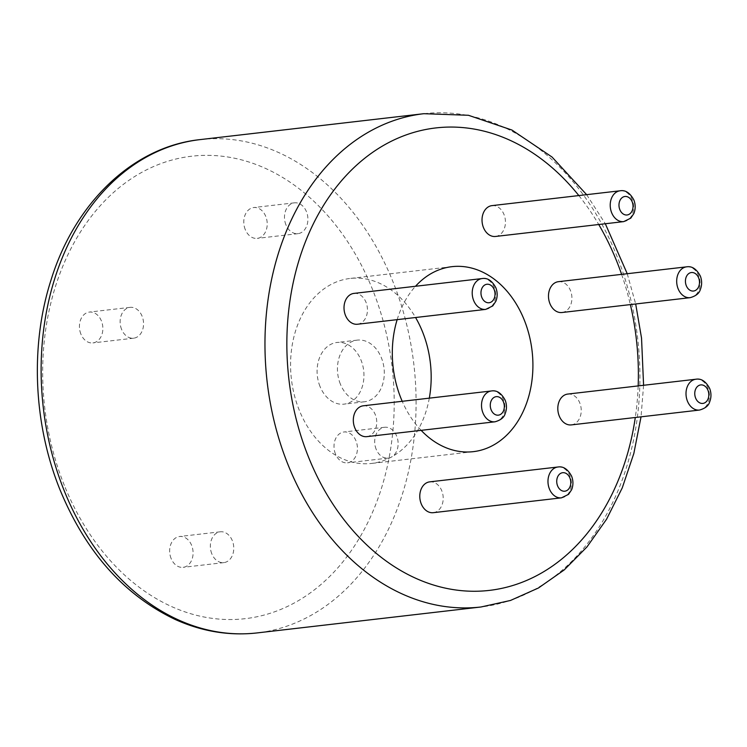 <?xml version="1.0" encoding="UTF-8"?>
<svg xmlns="http://www.w3.org/2000/svg" width="747" height="747" viewBox="0 0 747 747"><rect width="100%" height="100%" fill="white"/><g stroke="black" fill="none" stroke-linecap="round" stroke-linejoin="round"><path stroke-width="0.56" stroke-dasharray="3.73 2.8" d="M397.152 319.641A93.114 69.947 -96.6 0 1 415.509 286.269M421.14 430.347A93.114 69.947 -96.6 0 1 402.213 401.298M245.231 229.497A15.519 11.663 -96.6 0 1 253.709 207.545A15.519 11.663 -96.6 0 1 267.081 221.626A15.519 11.663 -96.6 0 1 257.285 238.377A15.519 11.663 -96.6 0 1 245.231 229.497M335.45 453.933A15.519 11.663 -96.6 0 1 343.937 431.981A15.519 11.663 -96.6 0 1 357.299 446.052A15.519 11.663 -96.6 0 1 347.504 462.813A15.519 11.663 -96.6 0 1 335.45 453.933M171.1 558.457A15.519 11.663 -96.6 0 1 179.579 536.505A15.519 11.663 -96.6 0 1 192.95 550.586A15.519 11.663 -96.6 0 1 183.155 567.337A15.519 11.663 -96.6 0 1 171.1 558.457M80.872 334.021A15.519 11.663 -96.6 0 1 89.36 312.078A15.519 11.663 -96.6 0 1 102.731 326.15A15.519 11.663 -96.6 0 1 92.936 342.91A15.519 11.663 -96.6 0 1 80.872 334.021M429.31 398.16A93.114 69.947 -96.6 0 1 371.586 463.439A93.114 69.947 -96.6 0 1 299.239 410.14A93.114 69.947 -96.6 0 1 350.156 278.454A93.114 69.947 -96.6 0 1 415.565 317.512M285.924 224.782A15.519 11.663 -96.6 0 1 294.411 202.839A15.519 11.663 -96.6 0 1 307.773 216.91A15.519 11.663 -96.6 0 1 297.978 233.662A15.519 11.663 -96.6 0 1 285.924 224.782M376.143 449.218A15.519 11.663 -96.6 0 1 384.63 427.265A15.519 11.663 -96.6 0 1 398.002 441.346A15.519 11.663 -96.6 0 1 388.207 458.098A15.519 11.663 -96.6 0 1 376.143 449.218M211.793 553.742A15.519 11.663 -96.6 0 1 220.281 531.799A15.519 11.663 -96.6 0 1 233.643 545.87A15.519 11.663 -96.6 0 1 223.848 562.622A15.519 11.663 -96.6 0 1 211.793 553.742M121.574 329.315A15.519 11.663 -96.6 0 1 130.062 307.362A15.519 11.663 -96.6 0 1 143.424 321.434A15.519 11.663 -96.6 0 1 133.629 338.195A15.519 11.663 -96.6 0 1 121.574 329.315M340.333 384.014A31.038 23.316 -96.6 0 1 357.299 340.118A31.038 23.316 -96.6 0 1 384.033 368.262A31.038 23.316 -96.6 0 1 364.443 401.774A31.038 23.316 -96.6 0 1 340.333 384.014M319.977 386.367A31.038 23.316 -96.6 0 1 336.953 342.471A31.038 23.316 -96.6 0 1 363.686 370.624A31.038 23.316 -96.6 0 1 344.096 404.136A31.038 23.316 -96.6 0 1 319.977 386.367M567.739 394.071A15.519 11.663 -96.6 0 1 581.101 408.142A15.519 11.663 -96.6 0 1 571.306 424.903M429.702 481.862A15.519 11.663 -96.6 0 1 443.074 495.933A15.519 11.663 -96.6 0 1 433.279 512.685M491.956 205.63A15.519 11.663 -96.6 0 1 505.317 219.711A15.519 11.663 -96.6 0 1 495.522 236.463M363.247 405.808A15.519 11.663 -96.6 0 1 376.609 419.879A15.519 11.663 -96.6 0 1 366.814 436.64M558.411 281.684A15.519 11.663 -96.6 0 1 571.782 295.756A15.519 11.663 -96.6 0 1 561.987 312.517M353.947 293.403A15.519 11.663 -96.6 0 1 367.319 307.475A15.519 11.663 -96.6 0 1 357.524 324.235M200.037 139.614A248.293 186.535 -96.6 0 1 413.903 364.807A248.293 186.535 -96.6 0 1 257.173 632.914M423.876 113.693A248.293 186.535 -96.6 0 1 637.742 338.877A248.293 186.535 -96.6 0 1 481.012 606.984M578.841 195.574A232.775 174.882 -96.6 0 1 598.73 224.511M621.625 274.364A232.775 174.882 -96.6 0 1 630.356 304.599M638.171 385.91A232.775 174.882 -96.6 0 1 635.295 417.489M64.354 485.438A232.775 174.882 -96.6 0 1 222.223 156.235A232.775 174.882 -96.6 0 1 368.719 520.668A232.775 174.882 -96.6 0 1 64.354 485.438M695.933 379.224A15.519 11.663 -96.6 0 1 709.295 393.296A15.519 11.663 -96.6 0 1 699.5 410.056M557.906 467.006A15.519 11.663 -96.6 0 1 571.268 481.087A15.519 11.663 -96.6 0 1 561.473 497.838M620.15 190.784A15.519 11.663 -96.6 0 1 633.512 204.855A15.519 11.663 -96.6 0 1 623.717 221.616M491.442 390.961A15.519 11.663 -96.6 0 1 504.804 405.033A15.519 11.663 -96.6 0 1 495.009 421.794M686.605 266.838A15.519 11.663 -96.6 0 1 699.976 280.909A15.519 11.663 -96.6 0 1 690.181 297.661M482.142 278.556A15.519 11.663 -96.6 0 1 495.513 292.628A15.519 11.663 -96.6 0 1 485.718 309.389M586.638 194.668L605.322 223.745M627.228 273.71L635.688 303.973M643.587 385.284L641.038 416.826M451.898 266.67L350.156 278.454M473.327 451.655L371.586 463.439M294.411 202.839L253.709 207.545M297.978 233.662L257.285 238.377M384.63 427.265L343.937 431.981M388.207 458.098L347.504 462.813M220.281 531.799L179.579 536.505M223.848 562.622L183.155 567.337M130.062 307.362L89.36 312.078M133.629 338.195L92.936 342.91M357.299 340.118L336.953 342.471M364.443 401.774L344.096 404.136"/><path stroke-width="1.12" d="M402.213 401.298A93.114 69.947 -96.6 0 1 400.98 398.356A93.114 69.947 -96.6 0 1 397.152 319.641M415.509 286.269A93.114 69.947 -96.6 0 1 451.898 266.67A93.114 69.947 -96.6 0 1 532.097 351.109A93.114 69.947 -96.6 0 1 473.327 451.655A93.114 69.947 -96.6 0 1 421.14 430.347M415.565 317.512A93.114 69.947 -96.6 0 1 429.31 398.16M699.5 410.056L571.306 424.903A15.519 11.663 -96.6 0 1 559.251 416.023A15.519 11.663 -96.6 0 1 567.739 394.071L695.933 379.224C701.302 378.318 705.878 381.39 709.65 388.431C711.396 393.034 711.387 397.544 709.631 401.97C708.595 405.733 705.215 408.422 699.5 410.056A15.519 11.663 -96.6 0 1 687.445 401.167A15.519 11.663 -96.6 0 1 695.933 379.224M561.473 497.838L433.279 512.685A15.519 11.663 -96.6 0 1 421.224 503.805A15.519 11.663 -96.6 0 1 429.702 481.862L557.906 467.006C563.275 466.1 567.851 469.172 571.623 476.212C573.36 480.816 573.36 485.335 571.604 489.761L568.542 494.365L561.473 497.838A15.519 11.663 -96.6 0 1 549.418 488.958A15.519 11.663 -96.6 0 1 557.906 467.006M623.717 221.616L495.522 236.463A15.519 11.663 -96.6 0 1 483.468 227.583A15.519 11.663 -96.6 0 1 491.956 205.63L620.15 190.784C625.519 189.878 630.094 192.95 633.867 199.991C635.613 204.594 635.604 209.104 633.848 213.539L630.785 218.143L623.717 221.616A15.519 11.663 -96.6 0 1 611.662 212.736A15.519 11.663 -96.6 0 1 620.15 190.784M495.009 421.794L366.814 436.64A15.519 11.663 -96.6 0 1 354.76 427.76A15.519 11.663 -96.6 0 1 363.247 405.808L491.442 390.961C496.82 390.055 501.386 393.127 505.159 400.168C506.905 404.771 506.896 409.281 505.14 413.707C504.104 417.47 500.723 420.159 495.009 421.794A15.519 11.663 -96.6 0 1 482.954 412.904A15.519 11.663 -96.6 0 1 491.442 390.961M690.181 297.661L561.987 312.517A15.519 11.663 -96.6 0 1 549.923 303.627A15.519 11.663 -96.6 0 1 558.411 281.684L686.605 266.838C691.983 265.932 696.559 268.995 700.331 276.035C702.068 280.639 702.068 285.158 700.312 289.584C699.276 293.338 695.896 296.036 690.181 297.661A15.519 11.663 -96.6 0 1 678.127 288.781A15.519 11.663 -96.6 0 1 686.605 266.838M485.718 309.389L357.524 324.235A15.519 11.663 -96.6 0 1 345.459 315.355A15.519 11.663 -96.6 0 1 353.947 293.403L482.142 278.556C487.52 277.651 492.096 280.723 495.859 287.763C497.605 292.366 497.595 296.876 495.84 301.302L492.777 305.906L485.718 309.389A15.519 11.663 -96.6 0 1 473.654 300.499A15.519 11.663 -96.6 0 1 482.142 278.556M641.038 416.826L633.839 453.466L622.251 487.894L606.536 519.277L587.03 546.86L564.153 569.97L538.428 588.001L510.472 600.467L481.012 606.984L257.173 632.914A248.293 186.535 -96.6 0 1 64.251 490.788A248.293 186.535 -96.6 0 1 200.037 139.614L423.876 113.693L468.444 115.281L511.956 130.053L552.024 157.029L586.638 194.668M481.012 606.984A248.293 186.535 -96.6 0 1 288.09 464.867A248.293 186.535 -96.6 0 1 423.876 113.693M635.295 417.489A232.775 174.882 -96.6 0 1 490.116 590.307A232.775 174.882 -96.6 0 1 308.539 457.155A232.775 174.882 -96.6 0 1 352.752 168.785A232.775 174.882 -96.6 0 1 578.841 195.574M598.73 224.511A232.775 174.882 -96.6 0 1 621.625 274.364M630.356 304.599A232.775 174.882 -96.6 0 1 638.171 385.91M695.625 398.086A9.309 6.994 -96.6 0 1 701.937 384.92A9.309 6.994 -96.6 0 1 707.801 399.496A9.309 6.994 -96.6 0 1 695.625 398.086M557.598 485.877A9.309 6.994 -96.6 0 1 563.91 472.702A9.309 6.994 -96.6 0 1 569.765 487.287A9.309 6.994 -96.6 0 1 557.598 485.877M619.842 209.646A9.309 6.994 -96.6 0 1 626.154 196.48A9.309 6.994 -96.6 0 1 632.018 211.056A9.309 6.994 -96.6 0 1 619.842 209.646M491.134 409.823A9.309 6.994 -96.6 0 1 497.446 396.657A9.309 6.994 -96.6 0 1 503.31 411.233A9.309 6.994 -96.6 0 1 491.134 409.823M686.297 285.699A9.309 6.994 -96.6 0 1 692.618 272.534A9.309 6.994 -96.6 0 1 698.473 287.109A9.309 6.994 -96.6 0 1 686.297 285.699M481.834 297.418A9.309 6.994 -96.6 0 1 488.155 284.252A9.309 6.994 -96.6 0 1 494.01 298.828A9.309 6.994 -96.6 0 1 481.834 297.418M605.322 223.745L627.228 273.71M635.688 303.973L641.533 338.092L643.587 385.284M257.173 632.914C229.488 636.005 202.297 631.579 175.601 619.646C124.329 595.322 85.83 552.126 60.124 490.051C33.391 424.333 29.955 345.17 51.095 279.798C74.989 202.558 133.349 146.636 200.037 139.614"/></g></svg>
